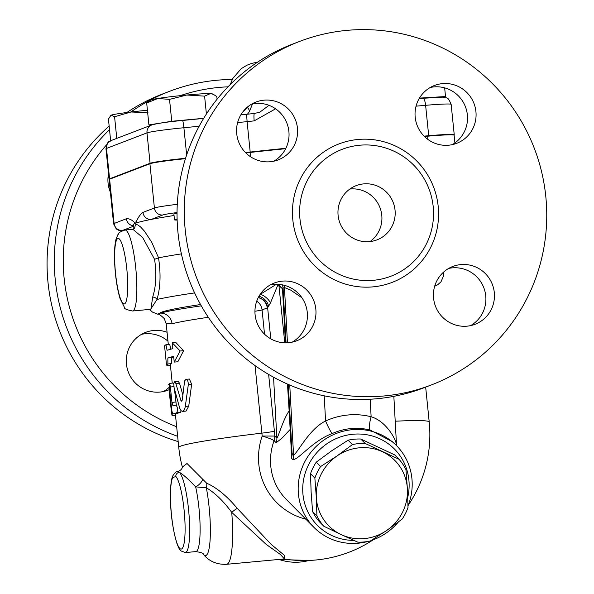 <?xml version="1.0" encoding="UTF-8"?>
<svg xmlns="http://www.w3.org/2000/svg" width="594" height="594" viewBox="0 0 594 594"><rect width="100%" height="100%" fill="white"/><g stroke="black" fill="none" stroke-linecap="round" stroke-linejoin="round"><path stroke-width="0.89" d="M232.254 79.477A183.962 180.836 69 0 0 216.966 80.235A183.962 180.836 69 0 0 169.639 91.283L162.407 94.052A183.962 180.836 69 0 0 126.893 112.504M109.155 126.114A183.962 180.836 69 0 0 51.374 303.549A183.962 180.836 69 0 0 178.17 441.617M141.565 334.325A30.985 30.457 -111 0 1 145.129 333.776A30.985 30.457 -111 0 1 167.968 341.186M168.8 387.667A30.985 30.457 -111 0 1 163.506 391.52M169.639 91.283A183.962 180.836 69 0 0 130.799 112.021M109.519 129.655A183.962 180.836 69 0 0 177.628 436.293M180.257 95.656A176.21 173.218 -111 0 1 219.075 87.422A176.21 173.218 -111 0 1 227.999 86.828M176.663 426.737A176.21 173.218 -111 0 1 106.638 144.736M109.86 141.179A176.21 173.218 -111 0 1 110.603 140.377M169.015 389.761A30.985 30.457 -111 0 1 167.916 390.206A30.985 30.457 -111 0 1 128.378 372.193A30.985 30.457 -111 0 1 145.716 332.35A30.985 30.457 -111 0 1 153.69 330.487A30.985 30.457 -111 0 1 167.07 332.276M110.38 192.174A30.985 30.457 -111 0 1 108.516 173.834M201.292 305.843A137.489 6.72 174.2 0 0 159.831 313.164L157.722 314.181C158.531 313.714 160.714 315.184 164.271 318.599L166.209 323.841L172.045 323.76A125.869 6.148 -5.8 0 1 208.331 317.3M174.614 381.712L173.76 383.672L174.072 387.533L179.715 408.226L181.059 410.699L182.529 411.375L184.214 410.023L185.217 407.061L188.432 383.887L187.674 380.398L186.019 379.284L184.623 380.895L182.254 400.118L181.608 401.195L180.873 400.408L175.735 383.085L174.614 381.712L178.282 381.4L179.537 383.293L182.826 394.854M186.085 379.284L189.404 379.039L191.639 384.259L188.744 406.14L186.033 411.1L182.499 411.375M169.468 383.375L169.357 386.969L171.362 406.712C171.829 411.367 172.416 413.773 173.121 413.921L176.752 412.756C177.985 409.793 177.725 407.232 175.965 405.056L173.01 405.962L171.948 402.376L170.285 386.115L169.468 383.375L173.292 383.019L173.738 383.947M174.428 388.936L176.321 405.019M181.17 410.81L180.45 412.429A125.869 6.148 174.2 0 0 176.93 413.565L176.812 413.58M165.926 344.72L167.062 350.267L172.854 348.611L172.267 342.835L180.153 350.98L174.22 362.08L173.634 356.311L167.842 357.967L167.887 363.959L166.506 365.065L164.553 345.819L165.926 344.72L169.743 344.364L170.701 349.146M172.267 342.835L175.883 342.538L183.576 350.72L177.844 361.776L174.22 362.08M173.693 356.935A125.869 6.148 174.2 0 0 171.636 357.618L171.696 363.602A125.869 6.148 174.2 0 0 170.359 364.671L172.23 383.115M289.159 411.033A69.713 67.07 135.3 0 0 288.951 411.204C283.115 419.542 278.72 436.026 276.863 438.105L274.688 436.055L262.177 436.041A67.129 64.59 135.3 0 0 305.843 519.178M284.251 558.954L284.37 555.308L271.191 544.401L237.266 508.375C226.953 496.049 216.743 487.644 206.63 483.174L187.013 463.491L182.447 467.033M202.576 479.499A7.744 3.49 140.4 0 1 195.649 486.872C188.625 479.365 183.204 474.509 179.388 472.319A3.876 3.727 134.7 0 0 175.802 476.462A36.791 6.504 84.7 0 1 185.083 531.37A36.791 6.504 84.7 0 1 174.747 535.335A36.791 6.504 84.7 0 1 172.594 477.687A3.876 3.631 -156.1 0 1 172.847 475.772C171.636 478.155 170.129 484.392 170.478 500.846C170.916 515.934 173.01 530.004 176.767 543.05C179.811 550.883 179.418 548.745 180.955 550.913L185.335 552.569A40.667 7.195 -95.3 0 0 189.092 515.614A40.667 7.195 -95.3 0 0 179.388 472.319L177.472 471.606C180.502 470.619 182.172 468.993 182.484 466.736M177.472 471.606C176.433 472.527 176.856 469.869 172.847 475.772A3.876 3.631 -156.1 0 1 172.869 475.727M185.447 158.68A36.056 1.76 174.2 0 0 149.918 163.744L109.615 179.21A34.853 1.7 174.2 0 0 109.103 179.559L113.595 223.819A34.853 1.7 174.2 0 1 114.115 223.463A7.744 7.611 69 0 0 122.483 230.457L133.509 226.225M285.669 148.693A166.528 8.138 174.2 0 0 250.081 152.45A1316.861 64.33 174.2 0 0 245.79 152.858M454.907 142.939L454.128 135.217A36.063 1.76 174.2 0 0 427.65 136.197A1316.861 64.33 174.2 0 0 424.435 136.479M424.079 136.13A1316.757 64.323 -5.8 0 1 428.705 135.722A34.853 1.7 -5.8 0 1 454.239 134.779A34.853 1.7 -5.8 0 1 453.913 135.053M245.441 152.502A1316.757 64.323 -5.8 0 1 250.193 152.049A166.528 8.138 -5.8 0 1 285.877 148.285M109.303 179.343A34.853 1.7 -5.8 0 1 109.058 179.18A34.853 1.7 -5.8 0 1 109.578 178.824L150.082 163.283A34.853 1.7 -5.8 0 1 185.58 158.271M416.052 106.163A1316.757 64.323 -5.8 0 1 425.616 105.324A7.744 2.079 -95 0 0 422.906 98.181A7.744 2.079 -95 0 0 422.802 98.196A1309.013 63.944 174.2 0 0 419.201 98.515M443.688 97.245L445.53 96.54L419.446 98.107M445.53 96.54L444.646 87.86M146.688 103.052L150.742 100.044A30.985 1.515 -5.8 0 1 157.833 98.47L146.688 103.052L148.916 124.933L151.611 125.022M169.528 99.391L157.833 98.47A30.985 1.515 -5.8 0 1 186.776 95.018L169.528 99.391L171.748 121.273L148.916 124.933M217.085 99.228L216.81 96.547L213.313 94.312L210.424 93.592A30.985 1.515 -5.8 0 1 212.169 93.807L213.313 94.312M186.776 95.018A30.985 1.515 -5.8 0 1 210.424 93.592L204.588 96.139L186.776 95.018M182.507 120.471A7.744 0.653 84.4 0 1 182.536 120.463L203.645 118.414A1309.013 63.944 174.2 0 0 182.573 120.471M203.712 118.31L171.748 121.273M206.408 114.018L204.588 96.139M110.647 140.763L108.442 119.09L110.87 115.34A30.985 1.515 -5.8 0 1 111.227 115.169A30.985 1.515 -5.8 0 1 131.007 111.991A30.985 1.515 -5.8 0 1 147.423 110.269M149.339 125.891L149.243 124.94M148.003 112.749L131.007 111.991L114.575 116.743L111.227 115.169M116.773 138.387L114.575 116.743M268.985 105.324L259.92 112.125L254.559 113.432A7.744 1.114 83.8 0 0 254.499 113.432L254.499 113.432A7.744 1.114 83.8 0 0 254.187 120.872L275.594 108.806M254.447 113.447A158.784 7.759 174.2 0 0 246.592 114.308L247.104 121.651A166.528 8.138 -5.8 0 1 254.187 120.872M247.453 114.204L249.272 111.828L252.554 103.853M249.584 105.428L247.587 107.603A7.744 3.401 -145.3 0 1 249.272 111.828M247.468 107.046L247.587 107.603L242.501 112.348M250.193 152.049L247.104 121.651A1316.757 64.323 -5.8 0 0 237.622 122.55M169.238 392.003L171.406 411.56C172.082 416.639 172.312 416.743 172.112 411.88M169.854 391.884L169.238 391.943L169.891 392.27M176.871 413.58L173.062 413.936L176.93 413.565M166.506 365.065L167.671 365.77L170.441 365.466M171.696 363.602L167.887 363.959M171.636 357.618L167.842 357.967M183.576 350.72L180.153 350.98M181.393 253.883A149.101 7.284 -5.8 0 0 158.576 257.833L151.7 242.181L144.513 231.229L140.607 226.967L137.786 224.903L136.353 224.51L135.343 224.903L134.63 228.252M134.155 228.757L133.175 224.903A154.915 7.566 -5.8 0 1 134.645 223.611L136.457 222.913A154.915 7.566 -5.8 0 1 151.344 219.386A154.915 7.566 -5.8 0 1 174.042 215.511M134.801 227.91L132.87 229.284L142.664 237.511L154.544 259.288L158.576 257.833M154.544 259.288C156.764 273.559 156.148 286.159 152.688 297.067A3.876 2.554 -164.4 0 1 157.016 299.45C160.454 287.451 160.959 273.589 158.524 257.855M150.609 309.318L157.016 299.45A149.101 7.284 -5.8 0 1 194.624 292.909M152.688 297.067L150.898 309.296L132.521 310.996A40.667 7.195 -95.3 0 0 134.949 261.108A40.667 7.195 -95.3 0 0 125.015 230.012C116.298 233.093 119.483 233.754 117.798 234.801L116.045 239.159C114.182 246.733 113.974 258.167 115.422 273.448C116.454 283.487 118.013 291.877 120.092 298.634L124.606 307.685C124.101 308.702 126.745 309.808 132.521 310.996M203.356 554.321C209.155 561.382 216.907 564.708 226.618 564.3A56.155 9.935 -95.3 0 0 231.742 512.362C223.255 500.905 214.79 492.723 206.333 487.8A45.56 8.056 -95.3 0 1 210.231 537.57A45.56 8.056 -95.3 0 1 203.356 554.321C203.623 553.311 201.106 552.398 195.79 551.603A40.667 7.195 84.7 0 0 200.119 528.972A40.667 7.195 84.7 0 0 195.649 486.872L206.333 487.8A7.744 5.918 109.8 0 0 206.63 483.174M284.429 558.939L280.368 554.462L266.127 544.334L231.742 512.362A7.744 1.337 140 0 1 237.266 508.375M133.39 225.742A7.744 7.611 -111 0 1 126.396 218.748L114.115 223.463L109.615 179.21M134.645 223.611A7.744 7.507 -50.5 0 1 134.489 222.46C131.66 219.683 128.965 218.451 126.396 218.748M142.968 212.392A7.744 7.611 69 0 0 151.344 219.386L162.786 214.998A7.744 7.611 -111 0 1 154.41 208.004L142.968 212.392C140.533 214.011 138.283 217.144 136.204 221.8A7.744 7.343 27 0 0 136.457 222.913M200.564 304.536A137.489 6.72 -5.8 0 0 159.831 313.164A11.62 11.071 -104.6 0 1 172.045 323.76M254.945 311.226A19.364 0.943 174.2 0 0 262.073 309.912L267.255 307.922A11.62 11.42 69 0 0 258.219 297.661M267.255 307.922L267.627 307.699A11.62 11.345 49.5 0 0 258.308 297.49M270.79 338.855L267.627 307.699L268.614 306.214A11.62 9.831 51.3 0 0 258.947 296.302M276.418 284.288L260.306 294.275A11.62 6.683 -136.5 0 1 270.5 302.792L277.985 284.689M260.328 294.097A11.62 2.057 -95.3 0 1 260.306 294.275L259.986 294.602M268.614 306.214L270.5 302.792M177.146 220.055A19.364 0.943 -5.8 0 1 174.48 219.847L173.893 214.078A19.364 0.943 -5.8 0 1 177.042 213.231M174.48 219.847A19.364 0.943 -5.8 0 1 177.116 219.097M279.135 284.4L280.034 286.211L277.784 284.311M273.775 161.197A30.985 30.457 69 0 0 286.961 123.337A30.985 30.457 69 0 0 251.834 104.002M292.159 342.159A30.985 30.457 69 0 0 305.346 304.291A30.985 30.457 69 0 0 270.218 284.964M470.634 325.616A30.985 30.457 69 0 0 485.744 295.842A30.985 30.457 69 0 0 448.693 268.421M452.249 144.654A30.985 30.457 69 0 0 466.045 108.516A30.985 30.457 69 0 0 433.872 86.91A30.985 30.457 69 0 0 430.308 87.459M431.407 384.919L424.175 387.696A183.962 180.836 -111 0 1 376.848 398.737A183.962 180.836 -111 0 1 182.12 257.061A183.962 180.836 -111 0 1 292.389 44.186L299.621 41.417A183.962 180.836 -111 0 1 534.348 148.396A183.962 180.836 -111 0 1 431.407 384.919A183.962 180.836 -111 0 1 384.08 395.968A183.962 180.836 -111 0 1 189.352 254.284A183.962 180.836 -111 0 1 299.621 41.417M270.211 161.746A30.985 30.457 69 0 0 278.185 159.883A30.985 30.457 69 0 0 295.522 120.047A30.985 30.457 69 0 0 255.984 102.034A30.985 30.457 69 0 0 236.724 133.776A30.985 30.457 69 0 0 270.211 161.746M288.595 342.708A30.985 30.457 69 0 0 296.562 340.845A30.985 30.457 69 0 0 313.899 301.01A30.985 30.457 69 0 0 274.361 282.996A30.985 30.457 69 0 0 255.799 318.844A30.985 30.457 69 0 0 288.595 342.708M467.07 326.165A30.985 30.457 69 0 0 475.037 324.302A30.985 30.457 69 0 0 494.305 292.56A30.985 30.457 69 0 0 452.836 266.454A30.985 30.457 69 0 0 434.273 302.301A30.985 30.457 69 0 0 467.07 326.165M448.685 145.203A30.985 30.457 69 0 0 456.66 143.34A30.985 30.457 69 0 0 475.23 107.492A30.985 30.457 69 0 0 442.433 83.628A30.985 30.457 69 0 0 434.459 85.491A30.985 30.457 69 0 0 415.889 121.339A30.985 30.457 69 0 0 448.685 145.203M373.433 280.301A67.968 66.818 69 0 0 390.919 276.217A67.968 66.818 69 0 0 428.957 188.818A67.968 66.818 69 0 0 342.218 149.309A67.968 66.818 69 0 0 301.492 227.955A67.968 66.818 69 0 0 373.433 280.301M369.505 241.624A29.047 28.557 -111 0 1 338.758 219.253A29.047 28.557 -111 0 1 356.17 185.64A29.047 28.557 -111 0 1 393.235 202.532A29.047 28.557 -111 0 1 376.982 239.879A29.047 28.557 -111 0 1 369.505 241.624M370.017 241.572A29.047 28.557 69 0 0 379.967 207.625A29.047 28.557 69 0 0 349.866 189.041M279.626 285.462A11.62 1.797 -50.7 0 0 279.722 286.145A11.62 1.797 -50.7 0 0 280.034 286.211L282.432 288.743M282.417 288.729A11.62 3.163 137.6 0 1 282.276 288.61A11.62 3.163 137.6 0 1 282.276 288.602L277.539 284.303M282.217 288.045L282.566 289.917L283.078 288.068L284.452 287.541A11.62 11.42 69 0 0 283.969 285.209M282.276 284.83A11.62 11.42 -111 0 1 283.078 288.068L286.056 342.835M287.459 342.79L284.452 287.541L290.577 290.035L301.871 297.705M396.547 445.656L393.844 396.332M396.042 445.485C398.255 444.03 387.979 421.681 371.124 416.765A11.62 2.74 -75.7 0 0 370.136 430.063L392.886 441.958L396.488 445.597A58.093 55.895 135.3 0 0 352.101 429.707A58.093 55.895 135.3 0 0 302.198 467.478A58.093 55.895 135.3 0 0 313.884 527.309A58.093 55.895 135.3 0 0 368.154 541.409M370.173 399.235L371.124 416.765A69.713 67.07 135.3 0 0 325.579 420.99C309.058 428.994 297.497 453.371 293.562 454.989L292.077 453.489L291.305 450.423L287.696 384.177M371.183 540.503A58.093 55.895 135.3 0 0 398.307 522.052M407.989 505.902A58.093 55.895 135.3 0 0 396.488 445.597M291.03 445.448L291.372 458.108L292.857 459.608C298.322 460.157 312.741 440.659 332.187 433.583A58.093 55.895 -44.7 0 1 350.987 428.578A58.093 55.895 -44.7 0 1 370.136 430.063M274.688 436.055A11.62 11.264 -69.9 0 1 274.094 440.666L276.165 442.73L281.831 438.32L290.162 429.44M353.838 540.399A54.217 52.168 -44.7 0 1 302.717 489.649A54.217 52.168 -44.7 0 1 353.044 434.236A54.217 52.168 -44.7 0 1 407.774 497.178M316.268 462.162L320.604 466.55L336.954 455.999L352.442 444.587A50.349 48.441 -44.7 0 1 365.117 443.414L399.019 459.281L394.683 454.893L360.781 439.025A50.349 48.441 135.3 0 0 348.106 440.199L331.756 450.749L316.268 462.162A50.349 48.441 135.3 0 0 310.521 473.693L311.122 492.174L312.585 511.523A50.349 48.441 135.3 0 0 319.513 521.881L323.856 526.262A50.349 48.441 -44.7 0 1 316.921 515.911L316.32 497.43A46.473 44.713 135.3 0 0 341.231 534.63L323.856 526.262M312.585 511.523L316.921 515.911M352.442 444.587L348.106 440.199M399.019 459.281A50.349 48.441 -44.7 0 1 405.954 469.631L407.41 488.981L408.011 507.462A50.349 48.441 -44.7 0 1 402.272 518.993L386.776 530.412A46.473 44.713 135.3 0 0 407.41 488.981A46.473 44.713 135.3 0 0 382.499 451.782A46.473 44.713 135.3 0 0 336.954 455.999A46.473 44.713 135.3 0 0 316.32 497.43L314.857 478.081L310.521 473.693M314.857 478.081A50.349 48.441 -44.7 0 1 320.604 466.55M357.751 542.136L341.231 534.63A46.473 44.713 135.3 0 0 386.776 530.412L370.426 540.956A50.349 48.441 -44.7 0 1 357.751 542.136M360.781 439.025L365.117 443.414M324.213 395.827L325.579 420.99A11.62 1.136 -114.4 0 0 332.187 433.583M287.474 384.08L289.181 411.494M255.026 365.592L261.887 433.137A19.364 0.943 -5.8 0 0 274.383 431.14A126.329 22.342 -95.3 0 1 274.874 436.093A11.62 11.182 -44.7 0 1 274.168 440.718M175.341 413.728L178.764 447.408A125.869 6.148 174.2 0 1 261.887 433.137A109.482 19.364 84.7 0 1 262.177 436.041C268.443 437.926 272.423 439.463 274.094 440.666A58.093 55.895 -44.7 0 0 286.226 499.339L313.884 527.309M250.512 156.727L250.081 152.45M425.668 387.125L429.21 421.97A125.869 6.148 174.2 0 0 395.196 421.213M172.594 477.687L175.802 476.462M428.705 135.722L425.616 105.324A34.853 1.7 -5.8 0 1 451.15 104.373C447.327 95.493 447.312 98.812 442.419 97.149L419.208 98.5M427.984 139.486L427.65 136.197M259.92 112.125L254.499 113.432L246.577 114.3A1309.013 63.944 174.2 0 0 240.852 114.857M109.578 178.824L106.489 148.418A7.744 7.611 -111 0 1 111.308 140.481C109.541 142.456 107.714 139.226 105.97 148.775A34.853 1.7 -5.8 0 1 106.489 148.418L146.993 132.878A7.744 7.611 -111 0 1 151.812 124.948L111.308 140.481M151.812 124.948C157.158 123.389 167.397 121.896 182.536 120.463A7.744 0.653 84.4 0 1 183.895 127.732A1316.757 64.323 -5.8 0 1 199.146 126.247M150.082 163.283L146.993 132.878A34.853 1.7 -5.8 0 1 183.895 127.732L186.665 154.945M179.537 383.293L175.898 383.605M188.744 406.14L185.313 406.4M191.639 384.259L188.365 384.496M182.247 400.148L180.828 400.259M172.037 411.494L171.406 411.56M169.26 384.17L168.458 384.251L169.26 384.162M173.893 386.657L170.389 386.984M180.45 412.429L176.752 412.756M175.757 402.019L171.948 402.376M115.54 273.374A32.922 5.821 84.7 0 1 121.117 241.795A32.922 5.821 84.7 0 1 126.871 298.455A32.922 5.821 84.7 0 1 115.54 273.374M309.029 560.461A52.279 51.396 -111 0 1 278.987 559.444M177.287 204.329A36.056 1.76 174.2 0 0 154.41 208.004L149.918 163.744M162.786 214.998A28.312 1.381 -5.8 0 1 177.049 212.57M136.204 221.8L134.489 222.46M264.538 334.184L262.073 309.912A11.62 11.42 69 0 0 256.719 301.188M443.146 272.505A149.101 7.284 -5.8 0 1 443.636 273.017L443.547 272.134M373.002 286.865A74.161 72.906 69 0 0 424.717 170.485A74.161 72.906 69 0 0 298.827 182.158A74.161 72.906 69 0 0 373.002 286.865M284.756 342.82L278.935 285.491M289.753 385.068L293.562 454.989A11.62 11.182 135.3 0 1 292.857 459.608M291.372 458.108A11.62 11.182 135.3 0 0 292.077 453.489L288.32 384.452M276.165 442.73A11.62 11.182 135.3 0 0 276.863 438.105L273.552 377.212M274.383 431.14L268.629 374.42M166.209 323.841L168.31 344.498M178.764 447.408A125.869 125.869 0 0 0 182.403 467.255M284.073 558.976A125.869 125.869 0 0 0 373.292 539.76M408.293 505.138A125.869 125.869 0 0 0 429.21 421.97M240.852 114.842L246.577 114.3M109.058 179.18L105.97 148.775M454.239 134.779L451.15 104.373M230.249 84.541L232.737 78.556L241.105 68.763L246.874 65.243L251.559 63.454L257.692 62.095M172.104 415.577L175.943 415.169M132.87 229.284L125.015 230.012M309.051 560.454L278.556 559.481M195.79 551.603L185.335 552.569M284.355 558.947L226.618 564.3M121.688 231.007L119.32 230.606L116.276 228.957L113.595 223.819M149.517 309.422L152.398 312.05L157.722 314.181M390.919 276.217L392.047 275.772M434.674 286.256L437.748 284.704L440.986 281.838L443.599 275.772L443.636 273.017M282.566 289.917L285.447 342.835"/></g></svg>
